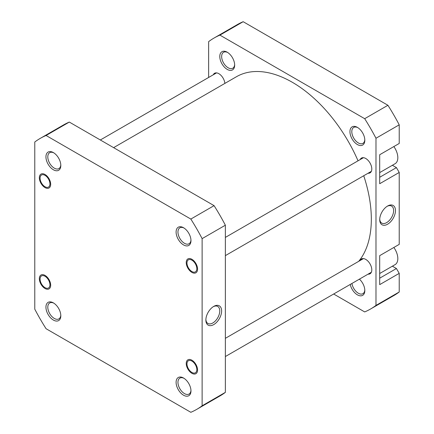 <?xml version="1.0" encoding="UTF-8"?>
<svg xmlns="http://www.w3.org/2000/svg" width="434" height="434" viewBox="0 0 434 434"><rect width="100%" height="100%" fill="white"/><g stroke="black" fill="none" stroke-linecap="round" stroke-linejoin="round"><path stroke-width="0.65" d="M195.761 372.513A6.966 4.025 -120 0 0 194.953 364.055A6.966 4.025 -120 0 0 188.036 360.996A6.966 4.025 -120 0 0 186.973 363.909A6.966 4.025 -120 0 0 191.899 372.443A6.966 4.025 -120 0 0 195.761 372.513M48.874 186.799A6.966 4.025 -120 0 0 48.065 178.341A6.966 4.025 -120 0 0 41.143 175.276A6.966 4.025 -120 0 0 40.08 178.19A6.966 4.025 -120 0 0 45.006 186.728A6.966 4.025 -120 0 0 48.874 186.799M195.761 271.603A6.966 4.025 -120 0 0 194.953 263.145A6.966 4.025 -120 0 0 188.036 260.085A6.966 4.025 -120 0 0 186.973 262.999A6.966 4.025 -120 0 0 191.899 271.532A6.966 4.025 -120 0 0 195.761 271.603M48.874 287.709A6.966 4.025 -120 0 0 48.065 279.252A6.966 4.025 -120 0 0 41.143 276.187A6.966 4.025 -120 0 0 40.08 279.105A6.966 4.025 -120 0 0 45.006 287.639A6.966 4.025 -120 0 0 48.874 287.709M113.61 147.647L236.427 76.737A111.755 64.525 60 0 1 292.304 82.276A111.755 64.525 60 0 1 358.034 160.819M363.735 175.743A111.755 64.525 60 0 1 358.696 261.349M183.533 244.912A10.519 6.071 60 0 1 176.096 232.027A10.519 6.071 60 0 1 183.533 227.736L183.533 227.736A10.519 6.071 60 0 1 190.971 240.615A10.519 6.071 60 0 1 183.533 244.912M184.011 228.029A9.201 5.311 -120 0 0 179.86 227.817A9.201 5.311 -120 0 0 178.45 235.19A9.201 5.311 -120 0 0 184.461 243.3A9.201 5.311 -120 0 0 189.061 243.756A9.201 5.311 -120 0 0 190.955 240.051M191.899 272.395A8.018 4.633 60 0 1 186.229 262.57A8.018 4.633 60 0 1 191.899 259.293L191.899 259.293A8.018 4.633 60 0 1 197.568 269.118A8.018 4.633 60 0 1 191.899 272.395M191.899 373.305A8.018 4.633 60 0 1 186.229 363.48A8.018 4.633 60 0 1 191.899 360.204L191.899 360.204A8.018 4.633 60 0 1 197.568 370.028A8.018 4.633 60 0 1 191.899 373.305M183.533 395.2A10.519 6.071 60 0 1 176.096 382.321A10.519 6.071 60 0 1 183.533 378.025L183.533 378.025A10.519 6.071 60 0 1 190.971 390.909A10.519 6.071 60 0 1 183.533 395.2M184.011 378.323A9.201 5.311 -120 0 0 179.86 378.106A9.201 5.311 -120 0 0 178.45 385.484A9.201 5.311 -120 0 0 184.461 393.595A9.201 5.311 -120 0 0 189.061 394.05A9.201 5.311 -120 0 0 190.955 390.345M53.377 169.765A10.519 6.071 60 0 1 45.939 156.88A10.519 6.071 60 0 1 53.377 152.589L53.377 152.589A10.519 6.071 60 0 1 60.814 165.473A10.519 6.071 60 0 1 53.377 169.765M53.854 152.882A9.201 5.311 -120 0 0 49.704 152.67A9.201 5.311 -120 0 0 48.293 160.043A9.201 5.311 -120 0 0 54.304 168.153A9.201 5.311 -120 0 0 58.905 168.609A9.201 5.311 -120 0 0 60.798 164.909M45.006 187.586A8.018 4.633 60 0 1 39.337 177.761A8.018 4.633 60 0 1 45.006 174.49L45.006 174.49A8.018 4.633 60 0 1 50.68 184.309A8.018 4.633 60 0 1 45.006 187.586M45.006 288.496A8.018 4.633 60 0 1 39.337 278.671A8.018 4.633 60 0 1 45.006 275.4L45.006 275.4A8.018 4.633 60 0 1 50.68 285.219A8.018 4.633 60 0 1 45.006 288.496M53.377 320.059A10.519 6.071 60 0 1 45.939 307.174A10.519 6.071 60 0 1 53.377 302.883L53.377 302.883A10.519 6.071 60 0 1 60.814 315.762A10.519 6.071 60 0 1 53.377 320.059M53.854 303.176A9.201 5.311 -120 0 0 49.704 302.965A9.201 5.311 -120 0 0 48.293 310.337A9.201 5.311 -120 0 0 54.304 318.447A9.201 5.311 -120 0 0 58.905 318.903A9.201 5.311 -120 0 0 60.798 315.198M213.745 306.399L213.745 306.399A11.143 6.434 -60 0 1 221.628 310.945A11.143 6.434 -60 0 1 213.745 324.594A11.143 6.434 -60 0 1 205.868 320.042A11.143 6.434 -60 0 1 213.745 306.399L213.745 306.399M205.884 319.484A9.83 5.675 120 0 0 207.902 323.471A9.83 5.675 120 0 0 212.817 322.983A9.83 5.675 120 0 0 219.235 314.319A9.83 5.675 120 0 0 217.732 306.447A9.83 5.675 120 0 0 213.268 306.692M202.125 238.629A156.457 90.332 -120 0 0 190.83 219.067L46.075 135.489A156.457 90.332 -120 0 0 40.226 138.397A156.457 90.332 -120 0 0 34.78 142.01L34.78 309.165A156.457 90.332 -120 0 0 46.075 328.722L190.83 412.3A156.457 90.332 -120 0 0 196.683 409.392A156.457 90.332 -120 0 0 202.125 405.779L202.125 238.629L225.365 225.208A156.457 90.332 -120 0 0 214.076 205.645L69.315 122.073A156.457 90.332 -120 0 0 63.467 124.981L40.226 138.397M196.683 409.392L219.924 395.976A156.457 90.332 -120 0 0 225.365 392.363L225.365 225.208M225.365 392.363L202.125 405.779M69.315 122.073L46.075 135.489M190.83 219.067L214.076 205.645M393.839 146.573A13.15 7.59 60 0 1 395.103 163.705L379.696 172.602M393.839 247.483A13.15 7.59 60 0 1 395.103 264.615L379.696 273.512M359.412 279.149A10.519 6.071 60 0 1 364.82 290.536A10.519 6.071 60 0 1 357.383 294.832A10.519 6.071 60 0 1 350.227 284.454M351.931 283.473A9.201 5.311 -120 0 0 358.31 293.221A9.201 5.311 -120 0 0 362.916 293.677A9.201 5.311 -120 0 0 364.804 289.972M357.383 144.538A10.519 6.071 60 0 1 349.945 131.654A10.519 6.071 60 0 1 357.383 127.363L357.383 127.363A10.519 6.071 60 0 1 364.82 140.242A10.519 6.071 60 0 1 357.383 144.538M357.866 127.656A9.201 5.311 -120 0 0 353.71 127.444A9.201 5.311 -120 0 0 352.299 134.817A9.201 5.311 -120 0 0 358.31 142.927A9.201 5.311 -120 0 0 362.916 143.383A9.201 5.311 -120 0 0 364.804 139.677M227.226 69.391A10.519 6.071 60 0 1 219.788 56.512A10.519 6.071 60 0 1 227.226 52.216L227.226 52.216A10.519 6.071 60 0 1 234.664 65.1A10.519 6.071 60 0 1 227.226 69.391M227.709 52.509A9.201 5.311 -120 0 0 223.553 52.297A9.201 5.311 -120 0 0 222.143 59.67A9.201 5.311 -120 0 0 228.154 67.78A9.201 5.311 -120 0 0 232.76 68.236A9.201 5.311 -120 0 0 234.648 64.536M387.6 224.221A11.143 6.434 -60 0 1 379.717 219.669A11.143 6.434 -60 0 1 387.6 206.025L387.6 206.025A11.143 6.434 -60 0 1 395.477 210.571A11.143 6.434 -60 0 1 387.6 224.221M379.734 219.11A9.83 5.675 120 0 0 381.757 223.098A9.83 5.675 120 0 0 386.667 222.609A9.83 5.675 120 0 0 393.09 213.951A9.83 5.675 120 0 0 391.582 206.074A9.83 5.675 120 0 0 387.117 206.318M360.16 159.587A8.544 4.937 60 0 1 361.479 158.068A8.544 4.937 60 0 1 365.748 158.491A8.544 4.937 60 0 1 371.336 166.027A8.544 4.937 60 0 1 370.023 172.873A8.544 4.937 60 0 1 368.054 173.253M360.16 260.498A8.544 4.937 60 0 1 361.479 258.979A8.544 4.937 60 0 1 365.748 259.402A8.544 4.937 60 0 1 371.336 266.937A8.544 4.937 60 0 1 370.023 273.783A8.544 4.937 60 0 1 368.054 274.163M213.273 74.784A8.544 4.937 60 0 1 214.586 73.265A8.544 4.937 60 0 1 218.861 73.688A8.544 4.937 60 0 1 224.872 83.409M208.635 77.458L208.635 41.637A156.457 90.332 60 0 1 214.076 38.024L237.317 24.608A156.457 90.332 60 0 1 243.17 21.7L387.925 105.278A156.457 90.332 60 0 1 399.22 124.835L399.22 143.464L379.696 154.737L379.696 183.723L399.22 172.45L396.432 167.616L392.379 165.278M399.22 172.45L399.22 244.375L379.696 255.648L379.696 284.633L399.22 273.36L396.432 268.527L392.379 266.188M214.076 38.024A156.457 90.332 60 0 1 219.924 35.121L364.685 118.694A156.457 90.332 60 0 1 375.98 138.256L375.98 305.406A156.457 90.332 60 0 1 370.533 309.019L393.774 295.603A156.457 90.332 60 0 0 399.22 291.99L399.22 273.36M333.665 294.019L364.685 311.927A156.457 90.332 60 0 0 370.533 309.019M375.98 138.256L399.22 124.835M399.22 291.99L375.98 305.406M219.924 35.121L243.17 21.7M387.925 105.278L364.685 118.694M379.696 177.278L396.432 167.616M379.696 278.189L396.432 268.527M225.365 338.325L363.448 258.599M225.365 356.542L371.336 272.264M191.899 372.443L192.273 372.66M100.335 139.981L216.561 72.885M45.006 186.728L45.38 186.94M225.365 237.414L363.448 157.688M225.365 255.631L371.336 171.354M191.899 271.532L192.273 271.749M45.006 287.639L45.38 287.851"/></g></svg>
